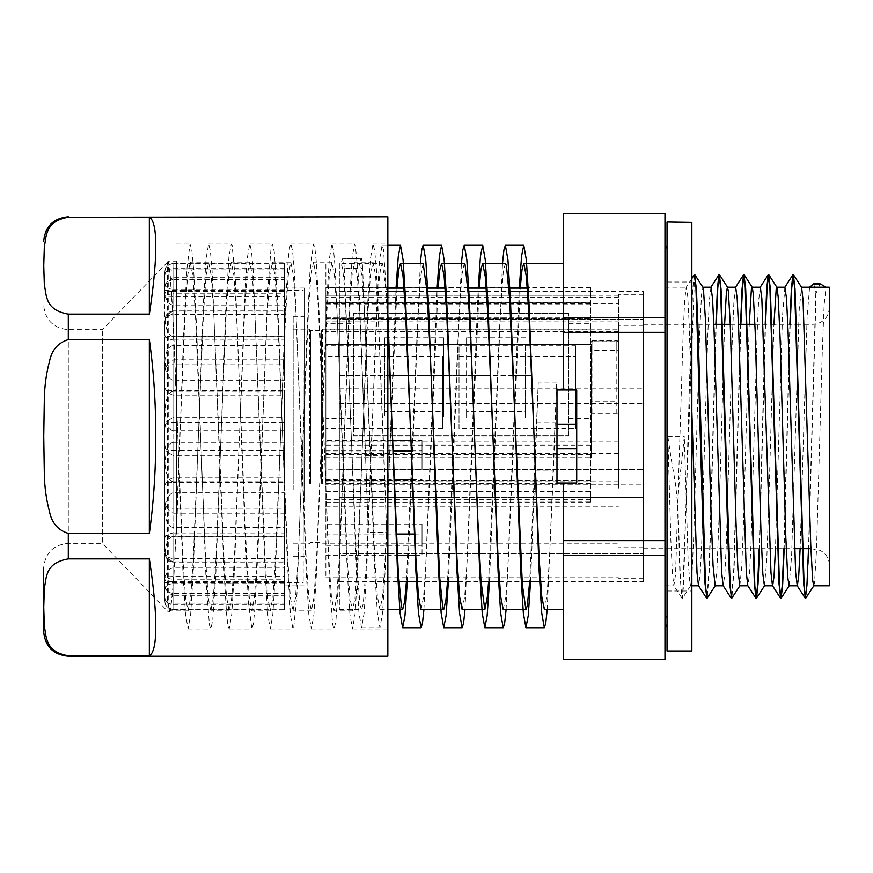 <?xml version="1.0" encoding="UTF-8"?>
<svg xmlns="http://www.w3.org/2000/svg" width="873" height="873" viewBox="0 0 873 873"><rect width="100%" height="100%" fill="white"/><g stroke="black" fill="none" stroke-linecap="round" stroke-linejoin="round"><path stroke-width="0.65" stroke-dasharray="4.37 3.27" d="M820.107 283.812L816.113 293.252L813.712 283.812M816.113 293.241L808.398 560.99L805.834 598.201M790.196 324.32L784.183 548.681M765.534 324.32L759.532 548.681M740.882 324.32L734.117 568.934L731.858 598.223M716.231 324.32L709.454 568.978L707.206 598.223M694.57 274.82L682.544 598.212L681.333 592.385L680.263 575.012L678.135 511.785C677.764 497.01 678.856 481.47 681.409 465.167L684.29 436.5L688.12 560.215L690.041 584.986L690.608 585.696L691.951 575.056L693.871 532.759L699.622 333.17L701.532 294.681L702.951 287.315M815.786 293.241L808.507 548.681M789.869 324.32L783.856 548.681M765.206 324.32L759.194 548.681M740.555 324.32L733.8 568.596L731.552 598.191M715.893 324.32L709.138 568.65L706.89 598.191M694.253 274.799L692.736 289.094L691.209 325.302L683.592 586.307L681.922 598.212L679.86 573.386L678.135 511.785M715.151 585.816L716.864 571.237L718.774 525.295L724.612 324.32M739.813 585.816L741.766 566.861L743.687 517.471L749.263 324.32M764.453 585.816L766.669 561.961L768.589 509.33L773.925 324.32M789.083 585.816L791.582 556.559L799.242 309.348L801.567 287.304M813.734 585.805L814.564 582.477L816.484 550.667L822.235 352.878L824.145 304.622L826.065 287.184M691.853 411.598L689.103 322.443L687.728 296.285L686.189 287.315L684.661 300.661L683.144 334.163L675.538 574.75L673.858 585.696L672.352 572.59L670.857 539.852L667.856 436.5L672.199 465.167C675.516 481.416 677.393 496.955 677.808 511.785M809.62 287.184L807.132 316.321L800.126 548.681M784.925 287.184L782.47 316.386L775.475 548.681M760.318 287.184L758.626 300.738L757.109 334.283L751.031 543.17L749.503 574.74L747.834 585.696M735.655 287.195L733.975 300.738L732.458 334.261L726.369 543.17L724.852 574.74L723.171 585.707M711.004 287.195L709.323 300.694L707.796 334.217L701.717 543.159L700.19 574.75L698.509 585.707M667.856 436.5L684.29 436.5M544.392 609.67L546.945 596.041L549.499 558.382L556.658 382.985L553.417 470.951L535.007 470.951L538.248 382.985L529.704 581.473M344.235 268.218L351.273 436.5L347.367 339.019L344.18 283.409L342.587 268.447L341.005 263.33L342.565 258.801C343.111 257.153 343.678 260.296 344.235 268.229L362.644 268.229L374.823 571.739L377.387 613.184L379.951 627.731L382.527 613.184L385.091 571.739L396.069 287.577M423.918 609.67L437.166 287.577M465.014 609.67L478.251 287.577M506.1 609.67L519.348 287.577M547.196 609.67L553.417 470.951M387.841 326.12L385.539 286.813L382.363 263.46L380.639 267.629L379.177 280.255L375.99 333.29L366.453 563.227L363.266 603.701L361.542 609.649L360.091 605.393L356.904 567.897L351.273 436.5L356.413 571.739L358.978 613.184L361.542 627.731L364.117 613.184L366.682 571.739L376.961 301.272L379.526 259.805L382.09 245.237L383.531 249.864L387.841 314.596M407.287 581.473L420.317 263.33M448.384 581.473L461.413 263.33M489.469 581.473L502.51 263.33M530.566 581.473L535.007 470.951M362.644 268.229C362.088 260.296 361.52 257.153 360.975 258.801L359.414 263.33L361.979 276.512L364.543 314.062L374.823 558.96L377.387 596.477L379.951 609.649L382.527 596.488L385.091 558.96L396.997 287.577M421.048 609.66L423.612 596.488L426.188 558.96L438.093 287.577M462.144 609.66L464.709 596.499L467.284 558.949L479.19 287.577M503.263 609.67L505.827 596.303L508.381 558.709L520.275 287.577M361.258 258.353L342.565 258.801L361.258 258.353M339.357 263.33L339.357 609.67L339.357 263.33L382.09 263.33M505.369 263.34L503.252 272.343L500.065 317.183L488.607 581.473M464.283 263.34L461.893 274.722L458.707 322.366L447.511 581.473M423.143 263.33L420.535 277.352L417.349 327.746L406.425 581.473M556.658 382.985L538.248 382.985M829.35 436.5L829.35 565.126L829.35 436.5M643.445 436.5L643.445 548.681L643.445 436.5M829.35 585.816L829.35 287.184M390.024 375.685L339.357 375.685L339.357 469.379L643.445 469.379L339.357 469.379L339.357 497.315L394.716 497.315M413.125 497.315L435.802 497.315M454.211 497.315L476.898 497.315M495.307 497.315L517.995 497.315M536.404 497.315L643.445 497.315L643.445 581.473L643.445 291.527L643.445 497.315L339.357 497.315L339.357 581.473L339.357 553.613L643.445 553.613L339.357 553.613L339.357 484.166L643.445 484.166M339.357 484.166L339.357 319.387L643.445 319.387L339.357 319.387L339.357 291.527L339.357 375.685L531.712 375.685M339.357 388.834L643.445 388.834M576.715 424.169L576.715 389.98L576.715 424.169L556.985 424.169L556.985 448.831L576.715 448.831L576.715 424.169L556.985 424.169L556.985 448.831L576.715 448.831L576.715 424.169L556.985 424.169L556.985 389.98L556.985 483.02L556.985 448.831L576.715 448.831L576.715 483.02L563.565 483.02L576.715 483.02L576.715 448.831M339.357 403.621L643.445 403.621L339.357 403.621M513.302 375.685L490.615 375.685M472.206 375.685L449.519 375.685M431.109 375.685L408.433 375.685M563.565 389.98L563.565 263.33L563.565 389.98L576.715 389.98L576.715 483.02L563.565 483.02L563.565 540.649L664.975 540.649L664.975 332.351L563.565 332.351L563.565 389.98L576.715 389.98L556.985 389.98L556.985 424.169M556.985 448.831L556.985 483.02L563.565 483.02L563.565 609.67L563.565 483.02M563.565 555.25L563.565 659.399L664.975 659.399L664.975 555.25L563.565 555.25L563.565 540.649M563.565 213.601L563.565 317.75L664.975 317.75L664.975 213.601L563.565 213.448M563.565 332.351L563.565 317.75M664.975 555.25L664.975 540.649M664.975 332.351L664.975 317.75M664.975 436.5L664.975 627.578L664.975 436.5M365.58 455.717L383.989 455.717L386.695 532.246L368.286 532.246L365.045 441.88L368.286 532.737L386.695 532.737L378.129 313.178L375.565 275.388L373 262.096L370.425 275.366L367.86 313.178L357.592 559.833L355.016 597.634L352.452 610.893L349.887 597.612L347.312 559.822L337.043 313.189L334.468 275.377L331.904 262.086L329.339 275.377L326.764 313.189L316.495 559.822L313.931 597.612L311.355 610.893L308.791 597.634L306.216 559.822L295.947 313.178L293.383 275.366L290.807 262.107L288.243 275.388L285.678 313.178L275.399 559.811L272.834 597.623L270.27 610.914L267.695 597.634L265.13 559.811L254.851 313.167L252.286 275.377L249.722 262.118L247.146 275.377L244.582 313.167L234.313 559.811L231.738 597.634L229.173 610.904L226.598 597.612L224.034 559.811L213.765 313.189L211.19 275.388L208.625 262.096L206.061 275.366L203.485 313.189L193.217 559.833L190.652 597.623L188.077 610.882L185.513 597.612L182.937 559.833L172.668 313.189L170.104 275.366L167.3 262.096L167.3 599.544L168.249 607.739L169.668 611.875L170.541 610.358L173.782 578.384L176.466 525.47M168.249 607.739L168.249 261.114L176.466 261.114L176.466 534.134L183.505 336.749L186.746 270.455L189.987 244.124L191.722 249.121L193.642 269.801L196.469 325.564L206.192 583.982L209.444 625.068L210.764 628.964L212.685 620.768L215.926 572.121L225.649 311.716L228.89 257.022L231.312 244.025L232.131 245.52L235.372 279.993L245.095 535.084L248.336 601.857L251.861 628.996L253.345 624.031L254.829 609.507L258.07 548.539L267.793 289.891L271.034 248.205L272.398 244.036L274.275 251.839L277.516 299.919L287.239 560.248L290.48 615.487L292.946 628.975L293.721 627.643L296.962 593.793L306.696 339.084L309.937 271.841L313.494 244.004L314.957 248.816L316.419 262.904L319.66 323.359L329.383 582.226L332.624 624.511L334.043 628.964L335.865 621.532L339.106 574.03L348.84 313.8L352.081 258.015L354.591 244.014L355.322 245.204L358.563 278.432L364.859 436.5L359.72 313.178L357.155 275.388L354.591 262.096L352.015 275.366L349.451 313.189L339.182 559.833L336.607 597.623L334.043 610.882L331.478 597.612L328.903 559.833L318.634 313.189L316.059 275.366L313.494 262.086L310.93 275.388L308.355 313.189L298.086 559.822L295.521 597.612L292.946 610.904L290.382 597.634L287.806 559.822L277.538 313.167L274.973 275.377L272.398 262.118L269.833 275.388L267.269 313.167L256.989 559.811L254.425 597.634L251.861 610.914L249.285 597.623L246.721 559.811L236.441 313.178L233.877 275.388L231.312 262.107L228.737 275.366L226.172 313.178L215.904 559.833L213.328 597.623L210.764 610.882L208.189 597.612L205.624 559.822L195.356 313.189L192.78 275.366L190.216 262.086L187.651 275.377L185.076 313.189L174.807 559.822L172.232 597.612L169.668 610.893L167.3 599.544M383.989 455.717L376.427 269.801L374.713 250.584L373 244.025L370.425 258.659L367.86 300.399L357.592 572.612L355.016 614.33L352.452 628.964L349.887 614.319L347.312 572.612L335.33 269.801L333.617 250.595L331.904 244.004L329.339 258.67L326.764 300.41L316.495 572.612L313.931 614.319L311.355 628.975L308.791 614.341L306.227 572.612L294.234 269.812L292.52 250.573L290.807 244.025L289.53 247.703L288.243 258.681L285.678 300.399L275.399 572.59L272.834 614.319L270.27 628.996L267.695 614.341L265.13 572.59L253.137 269.822L251.435 250.562L249.722 244.036L247.146 258.67L244.582 300.388L234.313 572.601L231.738 614.341L229.173 628.986L227.886 625.286L226.598 614.319L224.034 572.601L212.052 269.801L210.338 250.584L208.625 244.014L206.061 258.659L203.485 300.399L193.217 572.612L190.652 614.33L188.077 628.964L185.513 614.319L182.937 572.612L176.466 400.751C173.727 327.986 170.988 269.102 168.249 262.173L167.3 262.216M167.529 261.856L168.249 261.114L168.249 262.151M176.466 261.114L176.466 400.751M176.466 534.134L176.466 397.27M387.841 269.812L387.841 628.975L387.841 269.812M155.754 445.001L155.754 427.999L155.754 445.001C155.383 476.025 153.244 505.489 149.338 533.403L149.338 339.597C153.244 367.511 155.383 396.975 155.754 427.999L155.754 445.001M155.754 630.928L155.754 622.427L155.754 630.928C155.383 645.311 153.244 653.593 149.338 655.776L149.338 558.873C153.244 584.604 155.383 605.797 155.754 622.427L155.754 630.928M149.338 558.873L68.301 558.873C44.938 562.834 46.564 577.828 44.327 588.413L43.748 607.324L44.327 626.236C46.564 636.81 44.938 651.815 68.301 655.776L149.338 655.776M149.338 339.597L68.301 339.597C58.011 342.74 51.725 350.073 49.455 361.575C46.334 373.164 44.621 385.539 44.327 398.677L43.748 436.5L44.327 474.323C44.621 487.461 46.334 499.836 49.455 511.425C51.725 522.927 58.011 530.26 68.301 533.403L149.338 533.403M155.754 250.573C155.383 267.203 153.244 288.396 149.338 314.127L149.338 217.224C153.244 219.407 155.383 227.689 155.754 242.072L155.754 250.573M149.338 217.224L68.301 217.224C44.938 221.185 46.564 236.19 44.327 246.764L43.748 265.676L44.327 284.587C46.564 295.172 44.938 310.166 68.301 314.127L149.338 314.127M43.65 631.605L43.65 567.996C45.112 553.024 53.329 544.807 68.301 543.344L68.301 329.656L68.301 543.344L102.327 543.344L102.327 329.656L102.327 543.344L168.249 611.886L169.668 611.886M387.841 656.267L387.841 216.733M303.193 390.46L303.193 538.084L303.193 390.46M164.79 390.46L164.79 538.084L164.79 390.46M303.193 370.316L303.193 582.542L303.193 370.316M164.79 370.316L164.79 582.542L164.79 370.316M618.455 476.887L618.455 325.302L618.455 476.887M643.445 476.887L643.445 325.302L643.445 476.887M618.455 488.138L618.455 294.321L618.455 488.138M643.445 488.138L643.445 294.321L643.445 488.138M691.853 282.274L691.853 591.01L691.853 282.274M667.037 282.274L667.037 591.01L667.037 282.274M691.853 651.007L691.853 221.993M667.037 221.993L667.037 651.007M459.023 356.413L575.722 356.413L575.722 428.665L459.023 428.665L459.023 345.773L459.023 418.025L575.722 418.025L575.722 345.773L459.023 345.773M575.722 345.773L575.722 356.413M575.722 418.025L575.722 428.665M459.023 418.025L459.023 428.665M442.578 428.665L325.88 428.665L325.88 356.413L442.578 356.413L442.578 428.665L442.578 356.413M325.88 428.665L325.88 418.025L442.578 418.025M442.578 345.773L325.88 345.773L325.88 356.413M618.455 321.853L618.455 411.914A1.648 1.473 180 0 1 616.818 413.387L592.822 413.387A1.648 1.473 180 0 1 591.174 411.914L591.174 351.895A1.648 1.473 180 0 1 592.822 350.422L616.818 350.422A1.648 1.473 180 0 1 618.455 351.895L618.455 321.853L325.88 321.853L325.88 345.773M618.455 441.945L325.88 441.945L325.88 418.025M591.174 411.914L591.174 402.42A1.648 0.731 180 0 1 592.822 401.689L592.822 403.893A1.648 1.473 -0 0 1 591.174 402.42L591.174 342.402A1.648 1.473 -0 0 1 592.822 340.928L592.822 341.67A1.648 0.731 -0 0 0 591.174 342.402L591.174 351.895M616.818 341.67L616.818 340.928A1.648 1.473 -0 0 1 618.455 342.402A1.648 0.731 -0 0 0 616.818 341.67L592.822 341.67L592.822 401.689L616.818 401.689A1.648 0.731 180 0 1 618.455 402.42A1.648 1.473 -0 0 1 616.818 403.893L616.818 341.67M618.455 351.895L618.455 411.914M618.455 483.926L618.455 329.165L618.455 483.926M325.88 513.193L325.88 262.926L325.88 513.193M325.88 545.341L325.88 524.4L422.03 524.4L422.03 545.341L325.88 545.341L325.88 577.042L325.88 441.945M410.932 440.636L422.03 440.636L422.03 469.838L325.88 469.838L325.88 524.4M325.88 469.838L325.88 440.636L392.523 440.636M325.88 321.853L325.88 440.636M618.455 297.169L325.88 297.169M618.455 319.769L325.88 319.769M618.455 331.598L325.88 331.598M325.88 303.444L618.455 303.444M618.455 481.754L325.88 481.754M618.455 453.6L325.88 453.6M618.455 484.231L325.88 484.231M325.88 506.831L618.455 506.831M325.88 450.883L392.905 450.883M411.325 450.883L422.03 450.883L422.03 469.838M422.03 440.636L422.03 450.883M325.88 479.484L394.007 479.484M412.416 479.484L422.03 479.484M415.734 555.577L422.03 555.577L422.03 545.341M325.88 555.577L397.324 555.577M414.686 534.047L422.03 534.047L422.03 555.577M325.88 534.047L396.277 534.047M422.03 524.4L422.03 534.047M173.007 345.588C168.031 346.625 165.292 352.321 164.79 362.677L164.79 370.163C165.172 366.496 167.911 364.434 173.007 363.976L173.007 345.588L284.456 345.588L284.456 363.976L173.007 363.976L173.007 395.153C166.808 392.926 164.069 389.074 164.79 383.618L164.79 370.163M164.79 362.677L164.79 383.618M173.007 391.235C168.031 392.566 165.292 399.932 164.79 413.322L164.79 425.969C165.172 423.787 167.911 422.565 173.007 422.281L173.007 391.235L284.456 391.235L284.456 422.281L173.007 422.281L173.007 455.313C166.808 452.421 164.069 447.445 164.79 440.396L164.79 425.969M164.79 413.322L164.79 440.396M173.007 442.338C168.031 443.822 165.292 451.963 164.79 466.76L164.79 483.053L173.007 482.311L173.007 442.338L284.456 442.338L284.456 482.311L173.007 482.311L173.007 513.193C166.808 509.996 164.069 504.496 164.79 496.693L164.79 483.053M164.79 466.76L164.79 496.693M173.007 492.743C168.031 494.183 165.292 502.117 164.79 516.554L164.79 534.505C165.172 535.891 167.911 536.655 173.007 536.808L173.007 492.743L284.456 492.743L284.456 536.808L173.007 536.808L173.007 561.819C166.808 558.709 164.069 553.351 164.79 545.745L164.79 534.505M164.79 516.554L164.79 545.745M173.007 536.36C168.031 537.593 165.292 544.37 164.79 556.69L164.79 574.15C165.172 577.162 167.911 578.854 173.007 579.214L173.007 536.36L284.456 536.36L284.456 579.214L173.007 579.214L173.007 595.342C166.808 592.68 164.069 588.107 164.79 581.614L164.79 574.15M164.79 556.69L164.79 581.614M173.007 567.93C168.031 568.803 165.292 573.605 164.79 582.335L164.79 597.187C165.172 601.475 167.911 603.887 173.007 604.4L173.007 567.93L284.456 567.93L284.456 604.4L173.007 604.4L173.007 609.703C166.808 607.815 164.069 604.574 164.79 599.98L164.79 597.187M164.79 582.335L164.79 599.98M173.007 583.655C168.031 584.059 165.292 586.307 164.79 590.377L164.79 600.842C165.172 605.895 167.911 608.721 173.007 609.332L173.007 583.655L284.456 583.655L284.456 609.332L173.007 609.332L173.007 603.167C166.808 602.294 164.069 600.777 164.79 598.627L164.79 600.842M164.79 590.377L164.79 598.627M173.007 581.625C168.031 581.516 165.292 580.938 164.79 579.868L164.79 584.681C165.172 589.875 167.911 592.789 173.007 593.422L173.007 581.625L284.456 581.625L284.456 593.422L173.007 593.422L173.007 576.529C166.808 576.758 164.069 577.162 164.79 577.719L164.79 584.681M164.79 579.868L164.79 577.719M173.007 562.092C168.031 561.492 165.292 558.142 164.79 552.063L164.79 550.645C165.172 555.359 167.911 558.011 173.007 558.589L173.007 562.092L284.456 562.092L284.456 558.589L173.007 558.589L173.007 533.01C166.808 534.32 164.069 536.579 164.79 539.776L164.79 550.645M164.79 552.063L164.79 539.776M173.007 527.412C168.031 526.375 165.292 520.679 164.79 510.323L164.79 502.837C165.172 506.504 167.911 508.566 173.007 509.024L173.007 527.412L284.456 527.412L284.456 509.024L173.007 509.024L173.007 477.847C166.808 480.074 164.069 483.926 164.79 489.382L164.79 502.837M164.79 510.323L164.79 489.382M173.007 481.765C168.031 480.434 165.292 473.068 164.79 459.678L164.79 447.031C165.172 449.213 167.911 450.435 173.007 450.719L173.007 481.765L284.456 481.765L284.456 450.719L173.007 450.719L173.007 417.687C166.808 420.579 164.069 425.555 164.79 432.604L164.79 447.031M164.79 459.678L164.79 432.604M173.007 430.662C168.031 429.178 165.292 421.037 164.79 406.24L164.79 389.947L173.007 390.689L173.007 430.662L284.456 430.662L284.456 390.689L173.007 390.689L173.007 359.807C166.808 363.004 164.069 368.504 164.79 376.307L164.79 389.947M164.79 406.24L164.79 376.307M173.007 380.257C168.031 378.817 165.292 370.883 164.79 356.446L164.79 338.495C165.172 337.109 167.911 336.345 173.007 336.192L173.007 380.257L284.456 380.257L284.456 336.192L173.007 336.192L173.007 311.181C166.808 314.291 164.069 319.649 164.79 327.255L164.79 338.495M164.79 356.446L164.79 327.255M173.007 336.64C168.031 335.407 165.292 328.63 164.79 316.31L164.79 298.85C165.172 295.838 167.911 294.146 173.007 293.786L173.007 336.64L284.456 336.64L284.456 293.786L173.007 293.786L173.007 277.658C166.808 280.32 164.069 284.893 164.79 291.386L164.79 298.85M164.79 316.31L164.79 291.386M173.007 305.07C168.031 304.197 165.292 299.395 164.79 290.665L164.79 275.813C165.172 271.525 167.911 269.113 173.007 268.6L173.007 305.07L284.456 305.07L284.456 268.6L173.007 268.6L173.007 263.297C166.808 265.185 164.069 268.426 164.79 273.02L164.79 275.813M164.79 290.665L164.79 273.02M173.007 289.345C168.031 288.941 165.292 286.693 164.79 282.623L164.79 272.158C165.172 267.105 167.911 264.279 173.007 263.668L173.007 289.345L284.456 289.345L284.456 263.668L173.007 263.668L173.007 269.833C166.808 270.706 164.069 272.223 164.79 274.373L164.79 272.158M164.79 282.623L164.79 274.373M173.007 291.375C168.031 291.484 165.292 292.062 164.79 293.132L164.79 288.319C165.172 283.125 167.911 280.211 173.007 279.578L173.007 291.375L284.456 291.375L284.456 279.578L173.007 279.578L173.007 296.471C166.808 296.242 164.069 295.838 164.79 295.281L164.79 288.319M164.79 293.132L164.79 295.281M173.007 310.908C168.031 311.508 165.292 314.858 164.79 320.937L164.79 322.355C165.172 317.641 167.911 314.989 173.007 314.411L173.007 310.908L284.456 310.908L284.456 314.411L173.007 314.411L173.007 339.99C166.808 338.68 164.069 336.421 164.79 333.224L164.79 322.355M284.456 422.281L284.456 395.153L173.007 395.153M284.456 482.311L284.456 455.313L173.007 455.313M284.456 536.808L284.456 513.193L173.007 513.193M284.456 579.214L284.456 561.819L173.007 561.819M284.456 604.4L284.456 595.342L173.007 595.342M284.456 609.332L284.456 610.074L173.007 609.703M284.456 593.422L284.456 603.167L173.007 603.167M284.456 558.589L284.456 576.529L173.007 576.529M284.456 509.024L284.456 533.01L173.007 533.01M284.456 450.719L284.456 477.847L173.007 477.847M284.456 390.689L284.456 417.687L173.007 417.687M284.456 336.192L284.456 359.807L173.007 359.807M284.456 293.786L284.456 311.181L173.007 311.181M284.456 268.6L284.456 277.658L173.007 277.658M284.456 263.668L284.456 262.926L173.007 263.297M284.456 279.578L284.456 269.833L173.007 269.833M284.456 314.411L284.456 296.471L173.007 296.471M284.456 363.976L284.456 339.99L173.007 339.99M284.456 609.703L284.456 567.93M284.456 576.529L284.456 581.625M284.456 477.847L284.456 527.412M284.456 311.181L284.456 380.257M284.456 417.687L284.456 481.765M284.456 339.99L284.456 310.908M164.79 320.937L164.79 333.224M284.456 269.833L284.456 289.345M284.456 561.819L284.456 492.743M284.456 513.193L284.456 442.338M284.456 455.313L284.456 391.235M284.456 395.153L284.456 345.588M284.456 296.471L284.456 291.375M284.456 263.297L284.456 305.07M284.456 359.807L284.456 430.662M284.456 277.658L284.456 336.64M284.456 603.167L284.456 583.655M284.456 533.01L284.456 562.092M284.456 595.342L284.456 536.36M322.595 483.926L322.595 329.165L322.595 483.926M309.435 483.926L309.435 329.165L309.435 483.926M293.164 483.926L293.164 329.165L293.164 483.926M293.164 489.589L293.164 316.342L293.164 489.589M304.513 489.589L304.513 316.342L304.513 489.589M304.513 502.117L304.513 287.992L304.513 502.117M325.88 457.932L591.501 457.932L325.88 457.932L325.88 344.399L591.501 344.399L591.501 457.932L591.501 344.399L325.88 344.399L325.88 457.932M590.519 494.085L325.88 494.085L325.88 491.444L590.519 491.444L590.519 502.466L590.519 287.577L590.519 491.444M353.489 420.055L353.489 435.856L568.825 435.856L568.825 313.462L353.489 313.462L353.489 420.055L325.88 420.055L325.88 491.444M590.519 287.784L325.88 287.784L325.88 323.73L353.489 323.73M568.825 435.856L568.825 313.462L353.489 313.462L353.489 435.856L568.825 435.856M325.88 420.055L325.88 418.374L353.489 418.374M353.489 325.138L325.88 325.138L325.88 323.73M325.88 287.784L387.841 288.09M590.519 499.705L325.88 499.705L325.88 502.466L590.519 501.953M590.519 483.402L325.88 483.402L325.88 454.582L325.88 480.423L590.519 480.423M325.88 499.705L325.88 483.402M590.519 295.958L325.88 295.958L325.88 302.56L590.519 302.56M618.455 295.958L325.88 295.958L325.88 288.09M590.519 480.314L325.88 480.423M325.88 480.314L325.88 318.787L590.519 318.787M590.519 444.837L325.88 444.837M590.519 304.022L325.88 304.022L325.88 302.833L590.519 302.887M590.519 329.863L325.88 329.863L325.88 302.56M325.88 304.022L325.88 329.863M590.519 317.848L325.88 317.848L325.88 318.787M590.519 445.645L325.88 445.645M525.426 344.3L525.426 418.025L466.575 418.025L466.575 344.3L525.426 344.3L525.426 411.532L466.575 411.532L466.575 337.796L525.426 337.796M443.571 418.025L384.72 418.025L384.72 344.3L443.571 344.3L443.571 418.025L443.571 411.532L384.72 411.532L384.72 337.796L443.571 337.796L443.571 411.532M525.426 411.532L525.426 418.025M466.575 411.532L466.575 418.025M443.571 337.796L443.571 344.3M384.72 411.532L384.72 418.025M325.88 325.138L325.88 418.374M384.72 337.796L384.72 344.3M466.575 337.796L466.575 344.3M590.519 318.863L325.88 318.863M325.88 317.848L325.88 302.887M590.519 454.582L325.88 454.582M325.88 494.085L325.88 501.953M681.409 465.167L672.199 465.167M536.688 422.75L555.097 422.75M812.916 436.5L812.916 324.32L812.916 436.5M384.928 480.597L366.518 480.597M68.301 339.597L68.301 314.127M68.301 558.873L68.301 533.403M592.822 350.422L592.822 340.928L616.818 340.928L616.818 350.422M616.818 413.387L616.818 403.893L592.822 403.893L592.822 413.387M321.275 483.347L321.275 330.485L321.275 483.347M310.755 483.347L310.755 330.485L310.755 483.347M590.519 420.055L568.825 420.055M590.519 325.138L568.825 325.138M568.825 323.73L590.519 323.73M568.825 418.374L590.519 418.374M404.046 288.09L426.722 288.09M445.132 288.09L468.746 288.09M486.228 288.09L509.832 288.09M527.325 288.09L590.519 288.09M590.519 317.99L325.88 317.99M690.608 585.696L682.544 598.212M691.853 278.531L686.189 287.315M681.922 598.212L673.858 585.696M809.467 287.304L809.948 286.573M361.542 627.752L379.951 627.752M382.09 245.248L387.841 245.248M796.514 324.32L812.916 324.32C822.901 323.337 828.379 317.859 829.35 307.874M810.908 548.681L820.14 550.361L822.988 552.129C827.113 555.479 829.23 559.811 829.35 565.126M643.445 548.681L703.573 548.681M703.9 548.681L728.224 548.681M728.551 548.681L752.886 548.681M753.213 548.681L777.537 548.681M777.865 548.681L794.474 548.681M643.445 324.32L697.56 324.32M697.887 324.32L713.83 324.32M730.265 324.32L738.482 324.32M754.927 324.32L771.525 324.32M771.852 324.32L796.187 324.32M339.357 291.527L387.841 291.527M404.286 291.527L427.835 291.527M445.383 291.527L468.921 291.527M486.468 291.527L510.018 291.527M527.565 291.527L643.445 291.527M339.357 581.473L398.852 581.473M417.261 581.473L439.948 581.473M458.358 581.473L481.045 581.473M499.454 581.473L522.13 581.473M540.54 581.473L643.445 581.473M523.778 263.33L526.648 263.33M339.357 609.67L361.542 609.67M379.951 609.67L387.841 609.67M400.576 263.33L403.37 263.33M690.456 585.816L691.853 585.816M664.975 585.816L674.021 585.816M664.975 287.184L686.342 287.184M664.975 619.361L667.037 617.309L667.037 255.691L664.975 253.639M664.975 615.258L667.037 617.309L667.037 255.691L664.975 257.742M664.975 623.475L667.037 625.526L667.037 247.474L664.975 249.525M667.037 625.526L667.037 247.474M373 262.096L354.591 262.096M331.904 262.096L313.494 262.096M290.807 262.096L272.398 262.096M249.722 262.096L231.312 262.096M208.625 262.096L190.216 262.096M167.529 262.096L102.327 329.656L68.301 329.656C53.329 328.193 45.112 319.976 43.65 305.004M352.452 610.904L334.043 610.904M311.355 610.904L292.946 610.904M270.27 610.904L251.861 610.904M229.173 610.904L210.764 610.904M188.077 610.904L169.668 610.904M352.452 628.975L387.841 628.975M373 244.025L387.841 244.025M176.466 244.025L190.216 244.025M188.077 628.975L210.764 628.975M208.625 244.025L231.312 244.025M229.173 628.975L251.861 628.975M249.722 244.025L272.398 244.025M270.27 628.975L292.946 628.975M290.807 244.025L313.494 244.025M311.355 628.975L334.043 628.975M331.904 244.025L354.591 244.025M164.79 538.084L303.193 538.084M164.79 334.916L303.193 334.916M164.79 582.542L303.193 582.542M164.79 290.458L303.193 290.458M643.445 325.302L618.455 325.302M643.445 547.698L618.455 547.698M643.445 294.321L618.455 294.321M643.445 578.679L618.455 578.679M667.037 591.01L691.853 591.01M667.037 281.99L691.853 281.99M618.455 342.402A1.648 1.648 0 0 0 616.818 340.754L592.822 340.754A1.648 1.648 0 0 0 591.174 342.402M325.88 577.042L618.455 577.042M284.456 610.074L325.88 610.074M284.456 262.926L325.88 262.926M293.164 543.835L309.435 543.835L310.755 542.515L321.275 542.515L322.595 543.835L618.455 543.835M293.164 329.165L309.435 329.165L310.755 330.485L321.275 330.485L322.595 329.165L618.455 329.165M293.164 556.658L304.513 556.658M293.164 316.342L304.513 316.342M284.456 585.008L304.513 585.008M284.456 287.992L304.513 287.992M590.519 287.577L527.281 287.577M509.81 287.577L486.196 287.577M468.714 287.577L445.099 287.577M426.69 287.577L404.003 287.577M387.841 287.577L325.88 287.577M590.519 502.466L325.88 502.466M590.519 480.881L325.88 480.881M590.519 302.833L325.88 302.833M325.88 317.87L590.519 317.87M590.519 318.11L325.88 318.11"/><path stroke-width="1.31" d="M801.49 287.184L826.065 287.184L820.107 283.812L813.712 283.812L809.467 287.304M813.898 585.685L805.681 598.311L804.153 586.285L795.019 289.05L793.35 274.668L791.778 287.61L790.196 324.32M784.183 548.681L782.677 584.135L781.171 598.201L779.502 586.296L770.368 289.061L768.698 274.679L767.116 287.61L765.534 324.32M759.532 548.681L758.026 584.146L756.52 598.212L754.85 586.307L745.706 289.105L744.036 274.689L742.465 287.61L740.882 324.32M739.922 585.707L731.716 598.332L730.188 586.307L721.054 289.149L719.385 274.689L717.802 287.61L716.231 324.32M715.271 585.707L707.054 598.332L705.537 586.296L697.92 325.433L696.403 289.181L694.57 274.82M808.507 548.681L806.936 585.39L805.353 598.311L803.684 583.884L794.55 286.693L792.87 274.777L791.375 288.832L789.869 324.32M783.856 548.681L782.273 585.39L780.691 598.321L779.032 583.928L769.888 286.693L768.218 274.788L766.712 288.865L765.206 324.32M759.194 548.681L757.622 585.39L756.04 598.332L754.37 583.95L745.236 286.704L743.556 274.799L742.061 288.854L740.555 324.32M731.552 598.191L729.719 583.939L728.191 547.72L720.574 286.715L718.905 274.799L717.399 288.843L715.893 324.32M706.89 598.191L705.057 583.884L703.54 547.633L695.923 286.715L694.395 274.679L691.853 278.531M694.875 274.799L702.951 287.315L703.452 289.323L705.362 318.35L711.113 514.797L713.034 565.289L715.151 585.816M724.612 324.32L726.434 291.986L727.438 287.195L728.355 291.222L730.275 324.407L736.015 522.731L737.936 569.84L739.813 585.816M749.263 324.32L751.347 289.891L752.253 287.315L753.257 293.721L755.178 330.911L760.929 530.315L762.838 573.845L764.453 585.816M773.925 324.32L776.25 288.385L776.905 287.315L778.17 296.787L780.08 337.84L785.831 537.517L787.741 577.293L789.083 585.816L797.3 585.816M793.492 274.777L801.567 287.304L803.073 300.432L810.733 544.305L812.654 580.174L813.734 585.805M800.126 548.681L798.708 576.224L797.3 585.805L795.641 572.633L788.046 330.922L786.508 298.544L784.925 287.184M775.475 548.681L774.056 576.213L772.638 585.816M780.549 598.201L772.485 585.685L770.979 572.666L761.856 298.544L760.318 287.184L752.1 287.184M755.898 598.212L747.834 585.696L746.328 572.688L738.744 330.911L737.194 298.544L735.655 287.195M731.236 598.223L723.171 585.707L721.676 572.677L714.081 330.911L712.543 298.555L711.004 287.195M706.584 598.223L698.509 585.707L697.014 572.633L691.853 411.598M396.069 287.577L398.284 256.138L400.5 245.237L403.075 259.816L405.639 301.283L415.908 571.739L418.483 613.173L421.048 627.742L422.477 623.18L423.918 609.67M437.166 287.577L439.381 256.138L441.596 245.248L444.161 259.816L446.736 301.272L457.005 571.728L459.569 613.173L462.144 627.742L463.574 623.169L465.014 609.67M478.251 287.577L480.466 256.127L482.693 245.258L485.257 259.827L487.821 301.272L498.101 571.728L500.666 613.173L503.23 627.752L504.67 623.158L506.1 609.67M519.348 287.577L521.563 256.127L523.778 245.258L526.354 259.827L528.918 301.261L539.187 571.717L541.762 613.184L544.326 627.752L545.767 623.158L547.196 609.67M387.841 314.596L397.499 571.739L400.074 613.173L402.639 627.742L404.963 615.814L407.287 581.473M420.317 263.33L421.757 249.842L423.187 245.248L425.751 259.816L428.327 301.272L438.595 571.728L441.16 613.173L443.735 627.742L446.059 615.825L448.384 581.473M461.413 263.33L462.843 249.842L464.283 245.258L466.848 259.827L469.412 301.272L479.692 571.728L482.256 613.173L484.821 627.752L487.145 615.825L489.469 581.473M502.51 263.33L503.939 249.831L505.369 245.258L507.944 259.827L510.509 301.261L520.777 571.717L523.353 613.184L525.917 627.752L528.241 615.814L530.566 581.473M396.997 287.577L398.754 269.517L400.5 263.319L403.075 276.523L405.639 314.062L415.908 558.949L418.483 596.477L421.048 609.66L443.735 609.67L442.807 607.935L439.621 576.606L430.083 350.924L426.897 290.469L423.143 263.33M438.093 287.577L439.839 269.506L441.596 263.33L444.161 276.523L446.736 314.062L457.005 558.949L459.569 596.477L462.144 609.66L484.821 609.67L480.979 580.61L477.804 519.009L471.442 357.101L468.255 294.365L465.069 264.595L464.283 263.34L441.596 263.33M479.19 287.577L480.936 269.506L482.693 263.34L485.257 276.523L487.821 314.051L498.101 558.938L500.666 596.477L503.263 609.67M520.275 287.577L522.032 269.495L523.778 263.34L526.354 276.523L528.918 314.051L539.187 558.938L541.762 596.477L544.392 609.67M529.704 581.473L527.314 605.742L525.917 609.67L522.338 584.386L509.614 298.49L506.427 265.588L505.369 263.34L482.693 263.33M488.607 581.473L487.341 597.001L484.821 609.67M447.511 581.473L445.983 599.5L443.735 609.66M406.425 581.473L404.625 601.737L402.639 609.66L401.449 606.811L398.263 572.361L387.841 326.12M826.065 287.184L829.35 287.184L829.35 585.816L813.734 585.816M394.716 497.315L413.125 497.315M435.802 497.315L454.211 497.315M476.898 497.315L495.307 497.315M517.995 497.315L536.404 497.315M531.712 375.685L513.302 375.685M490.615 375.685L472.206 375.685M449.519 375.685L431.109 375.685M408.433 375.685L390.024 375.685M556.985 424.169L576.715 424.169M576.715 448.831L556.985 448.831M556.985 389.98L576.715 389.98L576.715 483.02L556.985 483.02L556.985 389.98M563.565 389.98L563.565 332.351L664.975 332.351L664.975 540.649L563.565 540.649L563.565 483.02M563.565 659.399L664.975 659.552L563.565 659.399L563.565 555.25L664.975 555.25L664.975 659.399M563.565 540.649L563.565 555.25M563.565 317.75L563.565 213.601L664.975 213.601L664.975 317.75L563.565 317.75L563.565 332.351M664.975 213.601L563.565 213.601M664.975 317.75L664.975 332.351M664.975 540.649L664.975 555.25M155.754 427.999C155.383 396.975 153.244 367.511 149.338 339.597L149.338 533.403C153.244 505.489 155.383 476.025 155.754 445.001L155.754 427.999M149.338 533.403L68.301 533.403C58.011 530.26 51.725 522.927 49.455 511.425C46.334 499.836 44.621 487.461 44.327 474.323L43.748 436.5L44.327 398.677C44.621 385.539 46.334 373.164 49.455 361.575C51.725 350.073 58.011 342.74 68.301 339.597L149.338 339.597M155.754 622.427C155.383 605.797 153.244 584.604 149.338 558.873L149.338 655.776C153.244 653.593 155.383 645.311 155.754 630.928L155.754 622.427M149.338 655.776L68.301 655.776C44.938 651.815 46.564 636.81 44.327 626.236L43.748 607.324L44.327 588.413C46.564 577.828 44.938 562.834 68.301 558.873L149.338 558.873M155.754 242.072C155.383 227.689 153.244 219.407 149.338 217.224L149.338 314.127C153.244 288.396 155.383 267.203 155.754 250.573L155.754 242.072M149.338 314.127L68.301 314.127C44.938 310.166 46.564 295.172 44.327 284.587L43.748 265.676L44.327 246.764C46.564 236.19 44.938 221.185 68.301 217.224L149.338 217.224M43.65 567.996L43.65 631.605C45.112 646.587 53.329 654.805 68.301 656.267L387.841 656.267L387.841 216.733L68.301 217.224M691.853 222.386L691.853 651.007L667.037 651.007L667.037 221.993L691.853 222.386M392.523 440.636L410.932 440.636M392.905 450.883L411.325 450.883M394.007 479.484L412.416 479.484M397.324 555.577L415.734 555.577M396.277 534.047L414.686 534.047M812.512 284.249L821.722 284.249M68.301 533.403L68.301 558.873M68.301 314.127L68.301 339.597M387.841 288.09L404.046 288.09M426.722 288.09L445.132 288.09M468.746 288.09L486.228 288.09M509.832 288.09L527.325 288.09M727.602 287.326L719.538 274.799M752.253 287.315L744.189 274.799M764.584 585.696L756.52 598.212M776.905 287.315L768.84 274.788M789.247 585.685L781.171 598.201M805.201 598.201L797.136 585.685M792.87 274.777L784.805 287.304M768.218 274.788L760.154 287.315M743.556 274.799L735.492 287.315M718.905 274.799L710.84 287.326M402.639 627.752L421.048 627.752M443.735 627.752L462.144 627.752M484.821 627.752L503.23 627.752M525.917 627.752L544.326 627.752M387.841 245.248L400.5 245.248M423.187 245.248L441.596 245.248M464.283 245.248L482.693 245.248M505.369 245.248L523.778 245.248M794.474 548.681L810.908 548.681M713.83 324.32L730.265 324.32M738.482 324.32L754.927 324.32M387.841 291.527L404.286 291.527M427.835 291.527L445.383 291.527M468.921 291.527L486.468 291.527M510.018 291.527L527.565 291.527M398.852 581.473L417.261 581.473M439.948 581.473L458.358 581.473M481.045 581.473L499.454 581.473M522.13 581.473L540.54 581.473M503.23 609.67L525.917 609.67M544.326 609.67L563.565 609.67M526.648 263.33L563.565 263.33M387.841 609.67L402.639 609.67M403.37 263.33L423.187 263.33M764.421 585.816L772.572 585.816M776.752 287.184L784.969 287.184M739.769 585.816L747.91 585.816M715.107 585.816L723.248 585.816M727.438 287.184L735.655 287.184M691.853 585.816L698.586 585.816M702.863 287.184L711.004 287.184M664.975 627.578L667.037 625.526M664.975 245.422L667.037 247.474M68.301 216.733C53.329 218.195 45.112 226.413 43.65 241.395M527.281 287.577L509.81 287.577M486.196 287.577L468.714 287.577M445.099 287.577L426.69 287.577M404.003 287.577L387.841 287.577"/></g></svg>
